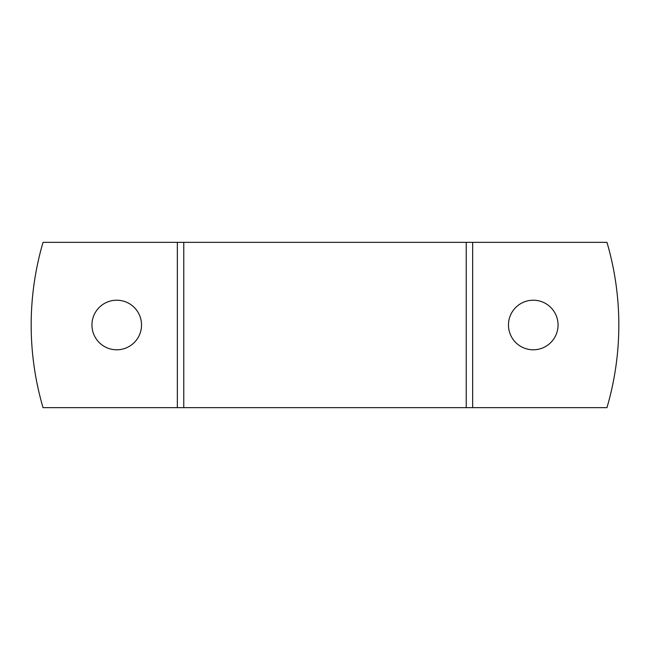 <?xml version="1.0" encoding="UTF-8"?>
<svg xmlns="http://www.w3.org/2000/svg" width="650" height="650" viewBox="0 0 650 650"><rect width="100%" height="100%" fill="white"/><g stroke="black" fill="none" stroke-linecap="round" stroke-linejoin="round"><path stroke-width="0.97" d="M533.26 300.211A24.789 24.789 0 0 0 508.471 325A24.789 24.789 0 0 0 533.26 349.789A24.789 24.789 0 0 0 558.058 325A24.789 24.789 0 0 0 533.26 300.211M116.74 300.211A24.789 24.789 0 0 0 91.942 325A24.789 24.789 0 0 0 116.74 349.789A24.789 24.789 0 0 0 141.529 325A24.789 24.789 0 0 0 116.74 300.211M472.656 407.648L606.962 407.648A293.824 293.824 0 0 0 606.962 242.352L472.656 242.352L472.656 407.648L43.038 407.648A293.824 293.824 0 0 1 43.038 242.352L183.763 242.352L183.763 407.648M466.237 407.648L466.237 242.352L183.763 242.352M466.237 242.352L472.656 242.352M177.344 407.648L177.344 242.352"/></g></svg>
